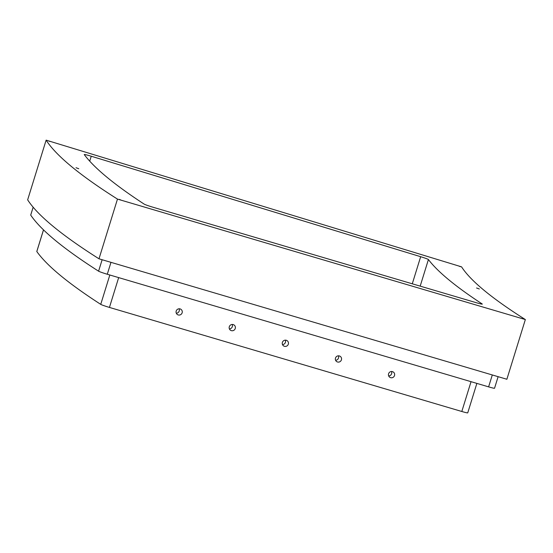 <?xml version="1.0" encoding="UTF-8"?>
<svg xmlns="http://www.w3.org/2000/svg" width="553" height="553" viewBox="0 0 553 553"><rect width="100%" height="100%" fill="white"/><g stroke="black" fill="none" stroke-linecap="round" stroke-linejoin="round"><path stroke-width="0.83" d="M476.562 287.975L479.333 288.991L476.562 287.975M76.01 167.725L78.782 168.741L76.01 167.725M459.094 266.18L460.476 266.684L459.094 266.18M48.56 140.967L49.95 141.471L48.56 140.967M119.254 199.384L120.637 199.896L119.254 199.384M522.302 318.417L523.684 318.922L522.302 318.417M388.69 375.957A3.166 3.09 122.3 0 0 391.503 371.505M390.612 377.671A3.166 3.09 -57.7 0 1 388.731 373.372A3.166 3.09 -57.7 0 1 393.238 371.975A3.166 3.09 -57.7 0 1 390.612 377.671M335.595 360.273A3.166 3.09 122.3 0 0 338.408 355.828M337.517 361.987A3.166 3.09 -57.7 0 1 335.636 357.694A3.166 3.09 -57.7 0 1 340.143 356.291A3.166 3.09 -57.7 0 1 337.517 361.987M282.5 344.595A3.166 3.09 122.3 0 0 285.313 340.143M284.422 346.309A3.166 3.09 -57.7 0 1 282.542 342.017A3.166 3.09 -57.7 0 1 287.048 340.613A3.166 3.09 -57.7 0 1 284.422 346.309M229.398 328.917A3.166 3.09 122.3 0 0 232.212 324.466M231.327 330.632A3.166 3.09 -57.7 0 1 229.447 326.332A3.166 3.09 -57.7 0 1 233.954 324.929A3.166 3.09 -57.7 0 1 231.327 330.632M176.303 313.233A3.166 3.09 122.3 0 0 179.117 308.781M178.232 314.947A3.166 3.09 -57.7 0 1 176.352 310.655A3.166 3.09 -57.7 0 1 180.859 309.251A3.166 3.09 -57.7 0 1 178.232 314.947M30.74 215.041A7.728 0.456 17.2 0 0 30.712 215.069A7.728 0.456 17.2 0 0 30.719 215.103A4114.361 244.011 17.2 0 0 98.586 271.191A7.728 0.456 17.2 0 0 107.282 274.247L488.61 386.865A7.728 0.456 17.2 0 0 494.548 388.234L498.122 376.676M476.368 302.726L152.939 207.209A7.728 0.456 -162.8 0 1 144.229 204.147A4083.449 242.173 -162.8 0 1 84.25 154.577A7.728 0.456 -162.8 0 1 84.236 154.536A7.728 0.456 -162.8 0 1 91.238 156.222L420.667 256.703A7.728 0.456 -162.8 0 1 428.416 259.537A3722.761 220.785 17.2 0 0 482.175 303.956A7.728 0.456 -162.8 0 1 482.299 304.095A7.728 0.456 -162.8 0 1 476.368 302.726M36.83 251.463A7.728 0.456 17.2 0 0 36.795 251.491A7.728 0.456 17.2 0 0 36.809 251.532A4098.905 243.092 17.2 0 0 100.736 304.357A7.728 0.456 17.2 0 0 109.439 307.427L461.81 411.487A7.728 0.456 17.2 0 0 467.741 412.856L476.866 383.395M117.478 199.101A4120.804 244.391 -162.8 0 1 46.127 140.144L461.575 266.857A3685.406 218.566 17.2 0 0 525.35 319.558L117.478 199.101L98.994 258.804L506.873 379.261L525.35 319.558M98.994 258.804A4120.804 244.391 17.2 0 1 27.65 199.84L46.127 140.144M89.717 161.144L91.238 156.222M412.282 283.8L420.667 256.703M420.183 286.136L428.416 259.537M43.514 229.882L36.809 251.532M109.826 275L100.736 304.357M118.667 277.613L109.439 307.427M471.038 381.674L461.81 411.487M102.132 259.73L98.586 271.191M30.712 215.069L33.145 207.202L30.719 215.103M110.973 262.336L107.282 274.247M492.301 374.955L488.61 386.865M43.493 229.861L36.795 251.491"/></g></svg>
